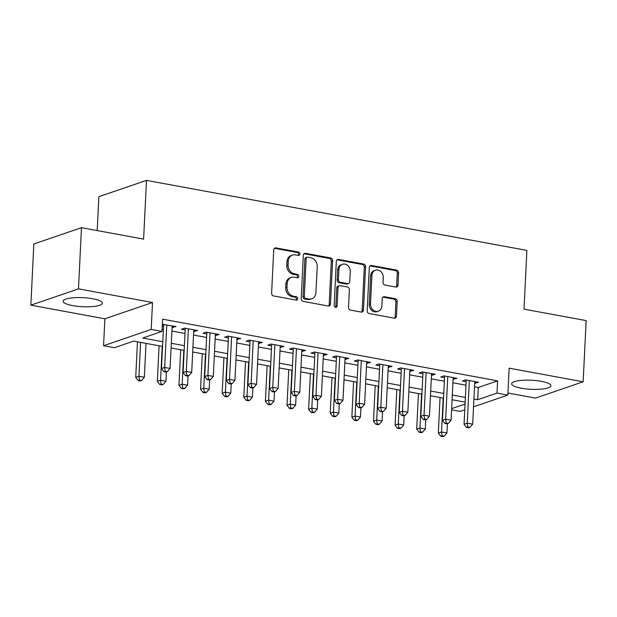 <?xml version="1.0" encoding="UTF-8"?>
<svg xmlns="http://www.w3.org/2000/svg" width="617" height="617" viewBox="0 0 617 617"><rect width="100%" height="100%" fill="white"/><g stroke="black" fill="none" stroke-linecap="round" stroke-linejoin="round"><path stroke-width="0.93" d="M299.908 254.003A1.728 1.458 71.1 0 0 298.505 252.044L275.961 247.895A2.476 2.082 71.1 0 0 275.043 247.957A2.476 2.082 71.1 0 0 273.724 249.908L271.603 293.152A2.476 2.082 71.1 0 0 273.609 295.944L296.152 300.093A1.728 1.458 71.1 0 0 296.314 296.731L293.399 296.191A7.913 6.656 71.1 0 1 286.99 287.252L287.16 283.65A7.913 6.656 71.1 0 1 291.394 277.419A7.913 6.656 71.1 0 1 294.324 277.21L297.247 277.75A1.728 1.458 71.1 0 0 297.409 274.388L294.494 273.848A7.913 6.656 71.1 0 1 288.077 264.909L288.255 261.307A7.913 6.656 71.1 0 1 292.481 255.076A7.913 6.656 71.1 0 1 295.42 254.867L298.335 255.407A1.728 1.458 71.1 0 0 299.908 254.003M298.273 255.399A1.728 1.458 71.1 0 0 297.217 252.484L274.673 248.335A2.476 2.082 71.1 0 0 274.442 248.304M296.083 300.078A1.728 1.458 71.1 0 0 295.026 297.17L292.111 296.63L293.399 296.191M297.178 277.735A1.728 1.458 71.1 0 0 296.121 274.827L293.206 274.287L294.494 273.848M541.286 381.329A19.644 4.535 -177.2 0 0 521.643 380.365A19.644 4.535 -177.2 0 0 511.624 383.813A19.644 4.535 -177.2 0 0 521.203 388.209A19.644 4.535 -177.2 0 0 540.847 389.173A19.644 4.535 -177.2 0 0 550.865 385.725A19.644 4.535 -177.2 0 0 541.286 381.329M92.805 298.759A19.644 4.535 -177.2 0 0 73.161 297.787A19.644 4.535 -177.2 0 0 63.142 301.235A19.644 4.535 -177.2 0 0 72.721 305.631A19.644 4.535 -177.2 0 0 92.365 306.603A19.644 4.535 -177.2 0 0 102.383 303.155A19.644 4.535 -177.2 0 0 92.805 298.759M395.744 287.036A2.476 2.082 71.1 0 0 396.662 286.974A2.476 2.082 71.1 0 0 397.98 285.023L398.574 272.891A2.476 2.082 71.1 0 0 396.569 270.099L371.534 265.495A2.476 2.082 71.1 0 0 370.616 265.557A2.476 2.082 71.1 0 0 369.298 267.5L367.184 310.744A2.476 2.082 71.1 0 0 369.182 313.544L394.217 318.148A2.476 2.082 71.1 0 0 395.135 318.087A2.476 2.082 71.1 0 0 396.461 316.135L397.178 301.482A2.476 2.082 71.1 0 0 395.173 298.69L384.46 296.715A2.476 2.082 71.1 0 0 383.543 296.777A2.476 2.082 71.1 0 0 382.216 298.728L381.861 305.993A6.61 5.568 71.1 0 1 378.329 311.207A6.61 5.568 71.1 0 1 370.516 303.903L371.904 275.437A6.61 5.568 71.1 0 1 375.437 270.223A6.61 5.568 71.1 0 1 383.257 277.527L383.026 282.27A2.476 2.082 71.1 0 0 385.023 285.062L395.744 287.036M474.512 386.766L478.298 387.468L497.603 380.859L497.009 393.098L507.814 395.088L473.532 406.819M81.475 227.681L78.482 288.872L30.85 305.168L33.842 243.985L81.475 227.681L143.614 239.126L146.484 180.38L526.887 250.417L524.01 309.163L586.15 320.601L583.158 381.792L509.133 368.164L507.814 395.088M30.85 305.168L104.875 318.804L152.507 302.5L78.482 288.872M152.507 302.5L151.188 329.424L161.993 331.414L142.689 338.023L162.78 341.725M497.603 380.859L162.595 319.174L161.993 331.414M332.594 260.744A2.476 2.082 71.1 0 0 330.589 257.952L305.554 253.34A2.476 2.082 71.1 0 0 304.636 253.41A2.476 2.082 71.1 0 0 303.317 255.353L301.204 298.597A2.476 2.082 71.1 0 0 303.209 301.389L328.236 306.001A2.476 2.082 71.1 0 0 329.154 305.939A2.476 2.082 71.1 0 0 330.481 303.988L332.594 260.744L331.306 261.184A2.476 2.082 71.1 0 0 329.301 258.392L304.266 253.788A2.476 2.082 71.1 0 0 304.042 253.757M338.548 259.418L363.583 264.03A2.476 2.082 71.1 0 1 365.58 266.822L363.467 310.066A2.476 2.082 71.1 0 1 362.148 312.009A2.476 2.082 71.1 0 1 361.23 312.079L350.518 310.104A2.476 2.082 71.1 0 1 348.512 307.312L349.369 289.774A2.476 2.082 71.1 0 0 347.363 286.982L340.26 285.671A2.476 2.082 71.1 0 0 339.342 285.733A2.476 2.082 71.1 0 0 338.016 287.684L337.129 305.939A1.728 1.458 71.1 0 1 334.159 305.392L336.304 261.431A2.476 2.082 71.1 0 1 337.63 259.479A2.476 2.082 71.1 0 1 338.548 259.418L337.26 259.857L362.295 264.469L363.583 264.03M507.914 393.006L535.525 398.088L583.158 381.792M172.089 327.534L175.961 326.547L162.34 324.38M193.707 331.514L197.571 330.527L184.599 328.144L181.383 329.239L185.169 329.941M215.318 335.494L219.182 334.507L206.217 332.123L203.001 333.219L206.78 333.92M236.936 339.473L240.8 338.486L227.827 336.103L224.611 337.198L228.39 337.9M258.546 343.445L262.41 342.466L249.445 340.083L246.222 341.178L250.008 341.88M280.157 347.425L284.028 346.445L271.056 344.062L267.84 345.158L271.619 345.859M301.775 351.405L305.639 350.425L292.674 348.034L289.45 349.137L293.237 349.839M323.385 355.384L327.249 354.405L314.284 352.014L311.068 353.117L314.847 353.819M345.003 359.364L348.867 358.384L335.895 355.994L332.679 357.096L336.458 357.798M366.614 363.344L370.478 362.364L357.513 359.973L354.289 361.076L358.076 361.77M388.232 367.323L392.096 366.344L379.123 363.953L375.907 365.056L379.686 365.75M409.842 371.303L413.706 370.323L400.742 367.933L397.518 369.035L401.305 369.73M431.453 375.283L435.317 374.303L422.352 371.912L419.136 373.015L422.915 373.709M453.071 379.262L456.935 378.283L443.962 375.892L440.746 376.995L444.525 377.689M162.101 329.247L163.382 329.486M171.919 331.059L184.992 333.465M193.53 335.039L206.61 337.445M215.148 339.018L228.221 341.425M236.758 342.998L249.831 345.404M258.376 346.978L271.449 349.384M279.987 350.957L293.06 353.364M301.605 354.937L314.678 357.343M323.215 358.917L336.288 361.323M344.826 362.889L357.906 365.303M366.444 366.868L379.517 369.282M388.054 370.848L401.127 373.262M409.673 374.827L422.745 377.242M431.283 378.807L444.356 381.213M452.893 382.787L465.974 385.193M162.279 325.722L163.551 325.961M474.681 383.242L478.545 382.262L465.58 379.871L462.357 380.974L466.143 381.668M146.484 180.38L98.851 196.684L97.201 230.581M464.763 409.819L460.182 411.385L451.575 409.804M162.549 346.422L133.673 341.108L114.369 347.718L103.563 345.728L151.188 329.424M104.875 318.804L103.563 345.728M473.91 399.006L477.697 399.7L497.009 393.098M171.318 343.291L184.398 345.705M192.936 347.271L206.009 349.685M214.546 351.25L227.619 353.664M236.164 355.23L249.237 357.636M257.775 359.21L270.848 361.616M279.393 363.189L292.466 365.596M301.003 367.169L314.076 369.575M322.614 371.149L335.687 373.555M344.232 375.128L357.305 377.535M365.842 379.108L378.915 381.514M387.461 383.088L400.533 385.494M409.071 387.067L422.144 389.474M430.681 391.047L443.762 393.453M452.3 395.027L465.372 397.433M465.141 402.137L452.068 399.731M443.53 398.158L430.458 395.752M421.912 394.178L408.84 391.772M400.302 390.199L387.229 387.792M378.691 386.219L365.611 383.813M357.073 382.239L344.001 379.833M335.463 378.26L322.39 375.853M313.845 374.28L300.772 371.874M292.234 370.3L279.162 367.894M270.616 366.321L257.544 363.914M249.006 362.341L235.933 359.935M227.395 358.361L214.315 355.955M205.777 354.382L192.705 351.975M184.167 350.402L171.094 347.996M451.636 408.624L465.048 404.035M478.298 387.468L477.697 399.7M172.737 327.65L172.822 325.969M194.355 331.63L194.432 329.948M215.965 335.609L216.05 333.928M237.576 339.589L237.661 337.908M259.194 343.569L259.271 341.887M280.804 347.548L280.889 345.867M302.423 351.528L302.5 349.847M324.033 355.508L324.118 353.826M345.643 359.487L345.728 357.806M367.262 363.467L367.346 361.786M388.872 367.447L388.957 365.765M410.49 371.426L410.567 369.745M432.101 375.406L432.185 373.725M453.719 379.386L453.796 377.704M475.329 383.365L475.414 381.684M292.481 255.076L291.193 255.515A7.913 6.656 71.1 0 0 286.967 261.747L288.255 261.307M293.206 274.287A7.913 6.656 71.1 0 1 286.789 265.356L286.967 261.747M291.394 277.419L290.106 277.858A7.913 6.656 71.1 0 0 285.879 284.09L287.16 283.65M292.111 296.63A7.913 6.656 71.1 0 1 285.702 287.699L285.879 284.09M328.468 306.032A2.476 2.082 71.1 0 0 329.193 304.428L331.306 261.184M307.729 257.135A1.728 1.458 71.1 0 0 306.155 258.546L304.304 296.507A1.728 1.458 71.1 0 0 305.7 298.458L308.778 299.021A7.913 6.656 71.1 0 0 311.716 298.821A7.913 6.656 71.1 0 0 315.943 292.589L317.215 266.644A7.913 6.656 71.1 0 0 310.798 257.705L307.729 257.135M307.081 257.181L305.793 257.621A1.728 1.458 71.1 0 0 304.867 258.986L306.155 258.546M311.716 298.821L310.428 299.26A7.913 6.656 71.1 0 1 307.49 299.469L304.42 298.898A1.728 1.458 71.1 0 1 303.016 296.947L304.867 258.986M361.462 312.102A2.476 2.082 71.1 0 0 362.179 310.505L364.3 267.261A2.476 2.082 71.1 0 0 362.295 264.469M339.342 285.733L338.054 286.172A2.476 2.082 71.1 0 0 336.735 288.124L335.841 306.379L337.129 305.939M335.494 307.335A1.728 1.458 71.1 0 0 335.841 306.379M350.263 271.573A6.61 5.568 71.1 0 0 342.443 264.269A6.61 5.568 71.1 0 0 338.91 269.482L338.417 279.516A2.476 2.082 71.1 0 0 340.422 282.308L347.533 283.612A2.476 2.082 71.1 0 0 348.451 283.55A2.476 2.082 71.1 0 0 349.77 281.607L350.263 271.573M342.443 264.269L341.155 264.716A6.61 5.568 71.1 0 0 337.622 269.922L338.91 269.482M348.451 283.55L347.163 283.99A2.476 2.082 71.1 0 1 346.245 284.059L339.134 282.748A2.476 2.082 71.1 0 1 337.129 279.956L337.622 269.922M375.437 270.223L374.149 270.67A6.61 5.568 71.1 0 0 370.616 275.876L371.904 275.437M378.329 311.207L377.041 311.647A6.61 5.568 71.1 0 1 369.228 304.351L370.616 275.876M394.448 318.179A2.476 2.082 71.1 0 0 395.173 316.575L395.89 301.921A2.476 2.082 71.1 0 0 393.885 299.129L383.172 297.155A2.476 2.082 71.1 0 0 382.941 297.132M395.967 287.067A2.476 2.082 71.1 0 0 396.692 285.463L397.286 273.331A2.476 2.082 71.1 0 0 395.281 270.539L370.246 265.935A2.476 2.082 71.1 0 0 370.015 265.904M137.46 341.803L135.725 377.357L138.941 376.254L144.347 377.249L146.005 343.376M140.599 342.381L138.941 376.254L139.442 380.064L138.154 380.504L140.314 380.905L141.601 380.465L139.442 380.064M144.347 377.249L141.601 380.465M138.154 380.504L135.725 377.357M163.636 324.28L161.469 368.55L164.685 367.447L166.767 324.858M165.186 371.257L163.898 371.696L166.066 372.097L167.346 371.658L165.186 371.257L164.685 367.447L170.091 368.442L172.174 325.853M161.469 368.55L163.898 371.696M167.346 371.658L170.091 368.442M159.078 345.782L157.335 381.337L160.559 380.234L165.958 381.229L166.413 371.974M162.209 346.361L160.559 380.234L161.052 384.044L159.764 384.484L161.932 384.885L163.22 384.445L161.052 384.044M165.958 381.229L163.22 384.445M159.764 384.484L157.335 381.337M180.688 349.762L178.953 385.317L182.169 384.214L187.576 385.209L188.023 375.954M183.827 350.34L182.169 384.214L182.671 388.024L181.383 388.463L183.542 388.864L184.83 388.425L182.671 388.024M187.576 385.209L184.83 388.425M181.383 388.463L178.953 385.317M202.307 353.742L200.564 389.296L203.78 388.193L209.186 389.188L209.641 379.933M205.438 354.32L203.78 388.193L204.281 392.003L202.993 392.443L205.16 392.844L206.44 392.404L204.281 392.003M209.186 389.188L206.44 392.404M202.993 392.443L200.564 389.296M223.917 357.721L222.182 393.276L225.398 392.173L230.797 393.168L231.252 383.913M227.056 358.3L225.398 392.173L225.899 395.983L224.611 396.423L226.771 396.824L228.059 396.384L225.899 395.983M230.797 393.168L228.059 396.384M224.611 396.423L222.182 393.276M185.247 328.259L183.087 372.529L186.303 371.426L188.386 328.838M186.804 375.236L185.516 375.676L187.676 376.077L188.964 375.63L186.804 375.236L186.303 371.426L191.702 372.421L193.784 329.833M183.087 372.529L185.516 375.676M188.964 375.63L191.702 372.421M206.865 332.239L204.697 376.509L207.914 375.406L209.996 332.818M208.415 379.216L207.127 379.656L209.286 380.057L210.574 379.609L208.415 379.216L207.914 375.406L213.32 376.401L215.402 333.812M204.697 376.509L207.127 379.656M210.574 379.609L213.32 376.401M228.475 336.219L226.308 380.488L229.532 379.386L231.614 336.797M230.025 383.196L228.745 383.635L230.905 384.036L232.193 383.589L230.025 383.196L229.532 379.386L234.93 380.38L237.013 337.792M226.308 380.488L228.745 383.635M232.193 383.589L234.93 380.38M250.086 340.198L247.926 384.468L251.142 383.365L253.225 340.777M251.643 387.175L250.355 387.615L252.515 388.016L253.803 387.569L251.643 387.175L251.142 383.365L256.549 384.36L258.631 341.772M247.926 384.468L250.355 387.615M253.803 387.569L256.549 384.36M245.527 361.701L243.792 397.255L247.008 396.153L252.415 397.147L252.862 387.892M248.666 362.279L247.008 396.153L247.51 399.963L246.222 400.402L248.381 400.803L249.669 400.364L247.51 399.963M252.415 397.147L249.669 400.364M246.222 400.402L243.792 397.255M271.704 344.178L269.536 388.44L272.753 387.345L274.843 344.756M273.254 391.155L271.966 391.594L274.133 391.988L275.421 391.548L273.254 391.155L272.753 387.345L278.159 388.34L280.241 345.751M269.536 388.44L271.966 391.594M275.421 391.548L278.159 388.34M267.146 365.68L265.403 401.235L268.626 400.132L274.025 401.127L274.48 391.872M270.277 366.259L268.626 400.132L269.12 403.942L267.84 404.382L269.999 404.783L271.287 404.343L269.12 403.942M274.025 401.127L271.287 404.343M267.84 404.382L265.403 401.235M293.314 348.158L291.155 392.42L294.371 391.325L296.453 348.736M294.872 395.135L293.584 395.574L295.744 395.967L297.032 395.528L294.872 395.135L294.371 391.325L299.769 392.319L301.86 349.731M291.155 392.42L293.584 395.574M297.032 395.528L299.769 392.319M288.756 369.66L287.021 405.215L290.237 404.112L295.643 405.107L296.091 395.852M291.895 370.239L290.237 404.112L290.738 407.922L289.45 408.361L291.61 408.762L292.898 408.323L290.738 407.922M295.643 405.107L292.898 408.323M289.45 408.361L287.021 405.215M314.932 352.137L312.765 396.399L315.981 395.304L318.063 352.716M316.482 399.114L315.194 399.554L317.354 399.947L318.642 399.507L316.482 399.114L315.981 395.304L321.388 396.299L323.47 353.711M312.765 396.399L315.194 399.554M318.642 399.507L321.388 396.299M310.374 373.64L308.631 409.194L311.847 408.092L317.254 409.086L317.709 399.831M313.505 374.218L311.847 408.092L312.349 411.901L311.061 412.341L313.228 412.742L314.508 412.303L312.349 411.901M317.254 409.086L314.508 412.303M311.061 412.341L308.631 409.194M336.543 356.117L334.375 400.379L337.599 399.284L339.682 356.695M338.093 403.094L336.813 403.533L338.972 403.927L340.26 403.487L338.093 403.094L337.599 399.284L342.998 400.279L345.08 357.69M334.375 400.379L336.813 403.533M340.26 403.487L342.998 400.279M331.985 377.619L330.249 413.174L333.465 412.071L338.864 413.066L339.319 403.811M335.124 378.198L333.465 412.071L333.967 415.881L332.679 416.321L334.838 416.722L336.126 416.282L333.967 415.881M338.864 413.066L336.126 416.282M332.679 416.321L330.249 413.174M358.161 360.097L355.994 404.359L359.21 403.263L361.292 360.675M359.711 407.073L358.423 407.513L360.583 407.906L361.87 407.467L359.711 407.073L359.21 403.263L364.616 404.258L366.699 361.67M355.994 404.359L358.423 407.513M361.87 407.467L364.616 404.258M353.595 381.599L351.86 417.154L355.076 416.051L360.482 417.046L360.937 407.791M356.734 382.178L355.076 416.051L355.577 419.861L354.289 420.3L356.449 420.701L357.737 420.262L355.577 419.861M360.482 417.046L357.737 420.262M354.289 420.3L351.86 417.154M379.771 364.076L377.604 408.338L380.82 407.243L382.91 364.655M381.321 411.053L380.033 411.493L382.201 411.886L383.489 411.446L381.321 411.053L380.82 407.243L386.227 408.238L388.309 365.65M377.604 408.338L380.033 411.493M383.489 411.446L386.227 408.238M375.213 385.579L373.47 421.133L376.694 420.03L382.093 421.025L382.548 411.77M378.344 386.157L376.694 420.03L377.188 423.84L375.907 424.28L378.067 424.681L379.355 424.241L377.188 423.84M382.093 421.025L379.355 424.241M375.907 424.28L373.47 421.133M401.382 368.056L399.222 412.318L402.438 411.223L404.521 368.634M402.94 415.033L401.652 415.472L403.811 415.866L405.099 415.426L402.94 415.033L402.438 411.223L407.837 412.218L409.927 369.629M399.222 412.318L401.652 415.472M405.099 415.426L407.837 412.218M396.824 389.558L395.088 425.113L398.304 424.01L403.711 425.005L404.158 415.75M399.963 390.137L398.304 424.01L398.806 427.82L397.518 428.26L399.677 428.661L400.965 428.221L398.806 427.82M403.711 425.005L400.965 428.221M397.518 428.26L395.088 425.113M423 372.036L420.833 416.298L424.049 415.195L426.131 372.614M424.55 419.012L423.262 419.452L425.422 419.845L426.709 419.406L424.55 419.012L424.049 415.195L429.455 416.19L431.538 373.609M420.833 416.298L423.262 419.452M426.709 419.406L429.455 416.19M418.442 393.538L416.699 429.093L419.915 427.99L425.321 428.985L425.776 419.73M421.573 394.116L419.915 427.99L420.416 431.8L419.128 432.239L421.295 432.64L422.583 432.201L420.416 431.8M425.321 428.985L422.583 432.201M419.128 432.239L416.699 429.093M444.61 376.015L442.443 420.277L445.667 419.174L447.749 376.594M446.168 422.992L444.88 423.432L447.04 423.825L448.328 423.385L446.168 422.992L445.667 419.174L451.066 420.169L453.148 377.589M442.443 420.277L444.88 423.432M448.328 423.385L451.066 420.169M440.052 397.518L438.317 433.072L441.533 431.969L446.932 432.964L447.387 423.709M443.191 398.096L441.533 431.969L442.034 435.779L440.746 436.219L442.906 436.62L444.194 436.18L442.034 435.779M446.932 432.964L444.194 436.18M440.746 436.219L438.317 433.072M466.228 379.995L464.061 424.257L467.277 423.154L469.36 380.573M467.779 426.972L466.491 427.411L468.65 427.805L469.938 427.365L467.779 426.972L467.277 423.154L472.684 424.149L474.766 381.568M464.061 424.257L466.491 427.411M469.938 427.365L472.684 424.149M297.217 252.484L298.505 252.044M295.026 297.17L296.314 296.731M296.121 274.827L297.409 274.388M286.789 265.356L288.077 264.909M285.702 287.699L286.99 287.252M274.673 248.335L275.961 247.895M329.193 304.428L330.481 303.988M304.266 253.788L305.554 253.34M329.301 258.392L330.589 257.952M303.016 296.947L304.304 296.507M304.42 298.898L305.7 298.458M307.49 299.469L308.778 299.021M364.3 267.261L365.58 266.822M362.179 310.505L363.467 310.066M336.735 288.124L338.016 287.684M337.129 279.956L338.417 279.516M339.134 282.748L340.422 282.308M346.245 284.059L347.533 283.612M369.228 304.351L370.516 303.903M383.172 297.155L384.46 296.715M393.885 299.129L395.173 298.69M395.89 301.921L397.178 301.482M395.173 316.575L396.461 316.135M370.246 265.935L371.534 265.495M395.281 270.539L396.569 270.099M397.286 273.331L398.574 272.891M396.692 285.463L397.98 285.023"/></g></svg>
